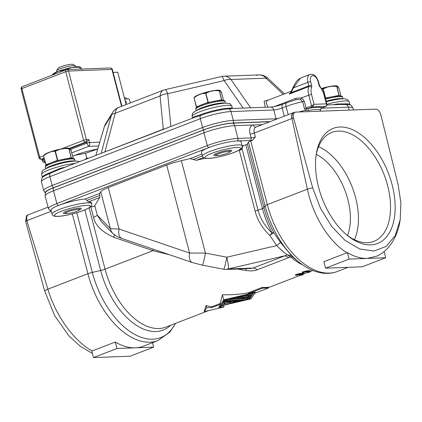 <?xml version="1.0" encoding="UTF-8"?>
<svg xmlns="http://www.w3.org/2000/svg" width="422" height="422" viewBox="0 0 422 422"><rect width="100%" height="100%" fill="white"/><g stroke="black" fill="none" stroke-linecap="round" stroke-linejoin="round"><path stroke-width="0.63" d="M208.663 310.613L165.841 327.108A63.622 36.572 -111.1 0 1 105.062 269.152L153.028 250.673A10.26 5.85 108.8 0 0 153.265 249.202M237.306 269.009L245.942 270.502L246.158 268.682M114.209 234.732A10.26 5.85 -71.2 0 1 113.882 237.317L153.028 250.673L169.633 254.782M245.942 270.502C250.784 271.177 254.513 270.95 257.135 269.827L290.594 256.871L287.382 254.867L253.015 268.054L250.278 268.519M254.777 293.269L268.587 287.952L268.381 287.166A63.622 36.572 -111.1 0 1 262.268 287.393L247.972 292.9C239.532 294.392 231.008 295.01 222.405 294.741L220.194 303.513L211.833 306.736A63.622 36.572 -111.1 0 1 206.057 305.554L204.259 311.019L204.412 311.605L223.966 307.026L218.549 307.227L223.707 305.238M308.26 271.583L307.511 271.895L307.696 272.586L308.551 272.554A5.133 0.812 165.4 0 0 310.46 271.378A5.133 0.812 165.4 0 0 307.58 271.378A5.133 0.812 165.4 0 0 302.437 272.781L302.231 271.995L307.401 270.75L310.286 270.718L310.46 271.378M303.719 273.973L303.55 273.319L300.664 273.345L295.49 274.59L295.695 275.381A5.133 0.812 165.4 0 1 300.844 273.973A5.133 0.812 165.4 0 1 303.719 273.973A5.133 0.812 165.4 0 1 301.809 275.149L300.955 275.181L300.807 274.622M294.73 258.723A64.824 37.263 -111.1 0 1 294.725 258.718A64.824 37.263 -111.1 0 1 292.625 256.956L280.451 242.365L273.751 232.591A4.104 0.738 -28.4 0 0 272.069 232.955L269.758 235.413C262.152 227.896 257.267 219.788 255.104 211.1A4.104 0.649 165.4 0 0 258.037 210.219L262.447 208.521A63.622 36.572 68.9 0 0 272.069 232.955C265.185 226.614 260.506 219.034 258.037 210.219L242.096 149.024L241.131 149.799L239.575 149.857M72.331 213.912L87.913 273.736A73.37 42.174 -111.1 0 0 158.002 340.575L143.422 346.188A73.37 42.174 -111.1 0 1 135.309 347.828A73.37 42.174 -111.1 0 1 115.28 342.042L92.117 350.967C73.66 340.744 55.62 315.545 47.876 289.154L87.913 273.736A6.156 0.976 -14.6 0 1 92.312 272.412A71.566 41.14 68.9 0 0 132.434 333.085A71.566 41.14 68.9 0 0 175.404 323.426M135.309 347.828L153.65 347.148L130.145 356.205L93.462 357.566L116.968 348.514L135.309 347.828M152.49 342.696L153.65 347.148M116.968 348.514L115.28 342.042M93.462 357.566L91.774 351.088L92.117 350.967M44.685 291.032L25.626 221.323L26.829 220.669L47.876 289.154A10.26 1.931 162.9 0 0 44.685 291.032L54.57 315.482L68.928 335.917L80.249 346.262L92.386 353.436M53.599 187.801A4.104 2.358 68.9 0 0 53.536 190.77A22.577 3.576 165.4 0 0 45.143 195.961C45.265 193.07 45.518 191.746 45.908 191.989A21.184 3.355 -14.6 0 1 53.599 187.801L204.042 129.844A21.184 3.355 -14.6 0 1 232.844 123.145L269.732 121.773M203.409 157.564L196.267 160.318L190.1 158.63L181.355 160.666A20.525 3.249 165.4 0 0 166.69 165.071L108.269 187.574A20.525 3.249 165.4 0 0 100.768 191.709L99.692 193.461L85.276 199.01A20.525 3.249 165.4 0 0 58.589 205.435A20.525 3.249 165.4 0 0 50.956 210.151L51.98 214.075A20.525 3.249 -14.6 0 1 64.988 207.487A20.525 3.249 -14.6 0 1 87.512 202.866A20.525 3.249 -14.6 0 1 91.701 203.726L91.447 202.75A20.525 3.249 -14.6 0 0 88.398 201.869L86.911 200.413L99.74 195.47L99.792 197.48L88.398 201.869M85.276 199.01L86.911 200.413M113.882 237.317C102.019 232.074 95.235 225.38 93.531 217.24A10.26 1.625 165.4 0 0 97.282 215.173L94.786 205.593L99.792 197.48M90.667 206.664L93.505 206.558L90.588 206.743M93.505 206.558A10.26 1.625 165.4 0 0 94.786 205.593M99.692 193.461L99.74 195.47M112.906 233.566L117.39 236.684L121.863 238.488A10.26 5.85 -71.2 0 1 119.062 229.004L110.411 228.719A10.26 9.78 135.9 0 0 112.906 233.566L101.544 221.84L97.282 215.173L110.411 228.719L100.768 191.709M108.269 187.574L119.062 229.004L189.615 253.068A10.26 5.85 108.8 0 0 192.416 262.553L202.27 265.137A10.26 0.839 -79.1 0 0 205.43 253.084L189.615 253.068L166.69 165.071M196.267 160.318L205.103 158.261M238.435 150.501L239.274 150.311A4.104 0.649 165.4 0 0 241.131 149.799M280.451 242.365L276.7 245.593L269.758 235.413L273.751 232.591A64.824 37.263 -111.1 0 1 263.945 207.693L265.074 205.862L248.474 142.13L247.345 143.965A4.104 0.649 -14.6 0 1 245.841 144.788L243.515 145.685A2.052 1.646 -92.1 0 0 242.381 147.742A2.052 1.646 87.9 0 1 242.096 149.024M241.12 141.85A20.525 3.249 165.4 0 0 236.932 140.99A20.525 3.249 165.4 0 0 209.032 147.478A20.525 3.249 165.4 0 0 201.399 152.2L202.423 156.119A20.525 3.249 -14.6 0 1 215.431 149.536A20.525 3.249 -14.6 0 1 237.955 144.91A20.525 3.249 -14.6 0 1 242.144 145.775L241.12 141.85M45.143 195.961L48.461 208.711A22.577 3.576 -14.6 0 1 56.859 203.52L207.302 145.564A22.577 3.576 -14.6 0 1 237.987 138.421L251.132 137.936A3.081 0.485 165.4 0 0 255.321 136.96L252.694 140.13L250.726 140.89A6.156 0.976 165.4 0 0 248.474 142.13M294.044 112.431A6.156 3.587 72.6 0 0 293.976 112.452A6.156 3.587 72.6 0 0 293.97 112.452A6.156 3.587 72.6 0 0 292.151 118.466L293.601 118.091L312.66 187.806A10.26 1.313 167.9 0 0 307.364 189.198C313.177 216.338 329.366 242.26 347.021 252.773L347.359 252.63C354.29 256.671 360.963 258.602 367.388 258.417L377.279 255.985C381.34 254.023 384.917 251.312 388.018 247.856C394.428 240.493 398.489 231.129 400.204 219.772L395.256 235.566L386.262 246.379L373.961 251.058L359.697 248.985L345.149 240.466L331.703 226.472L320.535 208.352L312.66 187.806M400.204 219.772L400.9 202.94L398.131 184.625L380.855 114.847C379.726 111.292 378.017 109.388 375.728 109.129L295.685 112.104L293.438 112.642A6.156 3.54 -111.1 0 0 291.982 118.524L254.297 133.041A6.156 3.54 -111.1 0 1 255.753 127.159A3.081 2.474 87.9 0 1 253.316 124.986L234.669 125.677A22.577 3.576 165.4 0 0 203.979 132.819L53.536 190.77L56.859 203.52A2.052 1.182 68.9 0 0 58.589 205.435L209.032 147.478A2.052 1.182 -111.1 0 1 207.302 145.564L203.979 132.819A4.104 2.358 -111.1 0 1 204.042 129.844M295.685 112.104C293.57 112.532 292.873 114.526 293.601 118.091M339.979 127.017A61.659 35.443 -111.1 0 1 392.064 184.567A61.659 35.443 -111.1 0 1 370.669 244.855A61.659 35.443 -111.1 0 1 347.865 235.84A61.659 35.443 -111.1 0 1 316.315 153.935A61.659 35.443 -111.1 0 1 339.979 127.017M347.021 252.773L323.859 261.693L325.541 268.165L349.047 259.108L385.734 257.747L384.131 251.591M385.734 257.747L362.224 266.799L325.541 268.165M347.359 252.63L349.047 259.108M346.805 234.97A58.4 33.57 68.9 0 0 367.367 242.697A58.4 33.57 68.9 0 0 373.08 241.658A58.4 33.57 68.9 0 0 386.257 180.838A58.4 33.57 68.9 0 0 338.296 131.094A58.4 33.57 68.9 0 0 331.106 132.703A58.4 33.57 68.9 0 0 316.11 155.291M354.411 239.691A57.023 32.779 68.9 0 0 352.217 187.131A57.023 32.779 68.9 0 0 318.584 146.687M347.522 235.502A51.31 29.493 68.9 0 0 316.284 154.41M216.897 155.539A9.237 1.461 -14.6 0 1 215.742 155.623A9.237 1.461 -14.6 0 1 214.107 154.753A9.237 1.461 -14.6 0 1 220.917 151.909A9.237 1.461 -14.6 0 1 229.848 150.19A9.237 1.461 -14.6 0 1 231.277 150.279A9.237 1.461 -14.6 0 1 229.225 152.326M27.303 215.389L26.591 215.711L25.626 221.323M291.212 255.6L287.382 254.867C284.919 253.274 281.358 250.183 276.7 245.593L226.804 257.204A10.26 1.656 76.9 0 1 228.138 268.983L284.897 255.774L289.012 257.547M202.27 265.137L223.644 269.252A10.26 0.839 -79.1 0 0 226.804 257.204L205.43 253.084L181.355 160.666M66.454 213.49A9.237 1.461 -14.6 0 1 65.299 213.579A9.237 1.461 -14.6 0 1 63.664 212.704A9.237 1.461 -14.6 0 1 70.474 209.861A9.237 1.461 -14.6 0 1 79.405 208.146A9.237 1.461 -14.6 0 1 80.834 208.231A9.237 1.461 -14.6 0 1 78.782 210.283M262.268 287.393L262.473 288.179L248.178 293.686L255.231 292.029L255.336 292.425L223.729 299.831L219.514 306.219L251.122 298.813L255.336 292.425M268.587 287.952L262.473 288.179M247.972 292.9L248.178 293.686M222.405 294.741L223.729 299.831M220.194 303.513L220.405 304.325L212.044 307.543L206.627 307.743L204.412 311.605M219.514 306.219L220.405 304.325M211.833 306.736L212.044 307.543M206.057 305.554L206.627 307.743M223.523 305.312L223.966 307.026M249.755 298.866L221.191 305.56L224.493 299.805L253.559 293.09L249.755 298.866L249.497 297.885L252.498 293.337M221.882 304.357L227.331 303.08M228.233 302.869L230.069 302.437M248.896 298.022L249.497 297.885M227.964 301.635L226.73 302.11L226.989 303.091L231.061 301.524L225.802 301.719L224.889 303.17L223.845 303.207L223.591 302.226L224.72 300.443L224.979 301.419L240.086 300.86L239.976 300.427M225.116 300.427L224.72 300.443M231.367 301.661L232.126 301.482M248.743 294.203L250.304 294.145L250.557 295.126L244.786 295.115M225.965 299.462L225.258 300.976L225.232 299.631M230.006 302.184L230.212 302.97L237.401 301.287L231.794 301.493L226.989 303.091M240.086 300.86L230.212 302.97M224.979 301.419L223.845 303.207M244.844 295.337L235.93 297.162M250.557 295.126L249.534 296.909L235.993 297.41M248.7 296.613L238.683 296.982L244.211 295.69L249.339 295.495L248.7 296.613L248.505 295.527M248.442 295.632L243.705 295.806M249.165 296.919L249.281 297.352L248.252 297.394L248.141 296.961M247.862 296.972L248.062 297.726L248.252 297.394M234.695 297.447L234.811 297.89L233.15 298.28L248.062 297.726M233.714 297.674L234.811 297.89M233.783 297.932L226.039 299.747M249.281 297.352L248.384 298.913L242.302 300.343L225.258 300.976M247.867 298.059L247.355 298.95L242.93 299.989L226.503 300.601L227.068 299.71L231.493 298.671L247.867 298.059M247.355 298.95L247.134 298.09M246.506 298.111L242.676 299.008L227.664 299.567M242.676 299.008L242.93 299.989M307.696 272.586A3.692 0.586 -14.6 0 0 309.068 271.736A3.692 0.586 -14.6 0 0 306.994 271.742A3.692 0.586 -14.6 0 0 303.291 272.749L302.437 272.781M298.929 274.616L299.029 275.007L301.092 274.216A3.692 0.586 -14.6 0 0 296.555 275.344L295.695 275.381M300.955 275.181A3.692 0.586 -14.6 0 0 302.331 274.332A3.692 0.586 -14.6 0 0 301.952 274.184L299.029 275.007M337.268 104.587A1.029 0.401 79.3 0 1 336.999 103.991L345.792 103.87A1.029 0.823 -92.1 0 0 346.309 104.535A20.931 3.313 -14.6 0 1 349.933 104.851C350.703 104.735 351.721 105.827 352.987 108.143A22.577 3.576 165.4 0 0 348.377 107.193A4.104 3.297 -92.1 0 0 346.309 104.535L340.063 104.482M270.164 121.605L233.276 122.976A21.754 3.445 165.4 0 0 203.705 129.86L53.262 187.811A21.754 3.445 165.4 0 0 45.323 193.081M339.415 104.508L326.95 104.972M320.477 109.783L320.409 110.1A2.052 2.015 134.2 0 1 321.928 107.926A22.487 3.561 165.4 0 0 308.477 108.428A2.052 0.833 -100.5 0 0 308.171 110.553A20.467 3.239 -14.6 0 1 320.409 110.1L320.477 109.783L320.409 110.1M326.902 104.572L326.322 103.859C326.897 105.157 326.749 106.006 325.879 106.402L312.428 106.903L314.095 104.318L311.563 105.948A1.029 0.591 68.9 0 0 312.428 106.903L308.477 108.428L306.852 108.533L305.765 110.332L308.171 110.553M283.246 94.343L266.018 78.186L231.024 79.489A12.312 9.885 87.9 0 0 223.955 76.203L258.95 74.905A12.312 12.312 0 0 1 267.833 78.223A12.312 3.112 133.2 0 0 266.018 78.186A12.312 9.885 -92.1 0 0 258.95 74.905L258.95 74.905A12.312 9.885 -92.1 0 0 256.344 75.443M265.253 107.267L264.114 101.19L268.714 99.94M268.202 107.156L266.06 103L267.305 100.499L291.47 91.173M321.211 108L321.78 108.006C320.467 109.309 320.045 109.947 320.514 109.92L320.599 111.181M296.471 99.603L300.538 99.555L302.611 101.686L304.399 108.549L305.765 110.332A20.525 3.249 -14.6 0 0 298.818 111.988M306.852 108.533L306.05 108.069L304.267 101.206A2.052 0.327 -14.6 0 1 302.611 101.686A20.525 3.249 -14.6 0 0 286.074 106.508A4.104 2.358 -111.1 0 1 287.044 102.588L296.45 99.608M295.516 99.861A2.052 1.182 68.9 0 0 295.854 98.305L301.651 97.899L304.267 101.206M232.205 107.89A1.029 1.008 -41.5 0 0 232.427 108.296L232.337 108.122A20.525 3.249 165.4 0 0 232.205 107.89L228.402 108.238A20.525 3.249 165.4 0 0 200.503 114.731A1.029 0.591 -111.1 0 1 200.461 115.528A20.931 3.313 -14.6 0 1 228.919 108.902L232.717 108.465M193.93 117.606L200.461 115.528A4.104 2.358 -111.1 0 0 200.302 118.698L49.859 176.654L52.159 185.48L202.602 127.523A22.577 3.576 -14.6 0 1 233.292 120.381L276.088 118.793A6.156 0.976 165.4 0 0 278.051 118.566M193.724 117.685A1.029 0.928 55.3 0 0 193.925 116.794L200.503 114.731M65.579 167.049A20.525 3.249 165.4 0 0 59.623 168.531L50.06 172.688A1.029 0.591 68.9 0 1 50.023 173.479A4.104 2.358 68.9 0 0 49.859 176.654A22.577 3.576 165.4 0 0 41.461 181.845C41.446 179.208 41.799 177.752 42.527 177.483A20.931 3.313 -14.6 0 1 50.023 173.479L58.394 169.818M163.277 129.417A6.156 3.54 68.9 0 0 163.303 129.174L102.994 152.637M165.709 128.478L163.303 129.174L160.07 96L115.222 113.275L104.962 151.646A6.156 3.54 -111.1 0 1 104.936 151.888M115.222 113.275A12.312 5.059 -165 0 0 111.329 115.428A12.312 11.995 -148.3 0 1 112.632 112.458A12.312 12.312 0 0 1 118.682 107.431A12.312 7.079 68.9 0 0 115.222 113.275M101.19 153.334L111.329 115.428L104.334 126.727L95.857 155.386M250.621 107.81L231.024 79.489A12.312 7.121 145.3 0 0 224.151 80.576A12.312 1.983 -103.1 0 0 221.624 76.519L165.166 89.654A12.312 1.983 76.9 0 1 167.692 93.716L170.884 126.484M290.858 92.476L289.181 94.143L308.798 86.589A1.029 0.591 68.9 0 0 308.798 85.872A2.052 0.327 -14.6 0 1 311.589 85.223A3.081 1.767 68.9 0 1 311.578 87.365A2.052 1.414 -159.2 0 0 308.798 86.589A12.312 7.079 -111.1 0 0 308.751 95.161L301.651 97.899L300.538 99.555M311.589 85.223L310.666 81.673A2.052 0.327 165.4 0 0 307.875 82.322L308.798 85.872L291.396 92.576L289.181 94.143L291.08 92.112L292.979 87.518A1.029 0.301 22.4 0 0 293.311 87.934L300.633 78.017L309.817 74.483A8.208 4.721 -111.1 0 0 307.875 82.322L293.311 87.934L291.396 92.576L291.259 92.022M291.486 92.371A1.029 0.301 -157.6 0 1 291.148 91.959M243.183 108.09L224.151 80.576L167.692 93.716A12.312 7.928 174.4 0 0 160.07 96A12.312 7.079 -111.1 0 1 163.53 90.155A12.312 12.312 0 0 1 165.166 89.654M59.623 168.531L59.782 169.285M72.595 156.224A22.577 3.576 -14.6 0 1 75.084 155.212A22.577 3.576 -14.6 0 1 96.738 149.209A22.577 3.576 -14.6 0 1 97.735 149.029M97.735 149.04L85.539 153.302L75.084 155.212L72.616 156.309M85.539 153.302L86.784 158.081L88.441 158.245M84.759 159.664L86.784 158.081M75.839 66.892L75.617 66.043A9.854 1.561 165.4 0 0 75.432 65.832A9.854 1.561 165.4 0 0 60.219 68.744A9.854 1.561 165.4 0 0 56.611 70.732A9.854 1.561 165.4 0 0 56.553 71.007L56.775 71.856M75.432 65.832L72.974 64.434A7.796 1.234 165.4 0 0 60.926 66.739A7.796 1.234 165.4 0 0 58.078 68.311L56.611 70.732M22.577 86.589A2.052 1.182 68.9 0 0 22.35 86.637A2.052 1.182 68.9 0 0 21.865 88.599A2.052 0.327 165.4 0 0 21.1 89.068L38.977 157.701A2.052 0.327 -14.6 0 1 39.742 157.232A2.052 1.182 68.9 0 0 41.477 159.147A2.052 1.646 87.9 0 1 41.039 159.236L42.696 159.099L41.477 159.147L44.141 158.123M61.327 148.919L83.619 140.331A2.052 0.327 -14.6 0 1 86.41 139.677A2.052 1.646 87.9 0 1 85.355 142.246L86.579 142.198L69.867 148.634M44.241 158.508L42.696 159.099L42.954 160.08L45.302 162.575M70.5 149.467L86.832 143.179L86.579 142.198L88.857 139.587L89.622 142.53C89.997 144.319 89.67 145.595 88.646 146.355L86.832 143.179A2.052 0.327 -14.6 0 1 89.622 142.53L99.771 142.151M121.911 106.191L112.363 69.514A2.052 0.327 165.4 0 0 111.941 69.43L121.552 106.328M113.112 72.405L117.738 72.236L126.157 104.556M124.406 97.841L125.577 97.799A1.641 1.319 87.9 0 1 126.89 98.954L128.726 98.885A1.029 0.591 -111.1 0 1 129.591 99.845L130.393 102.921M125.941 103.728A1.693 0.976 68.9 0 0 126.273 102.145A1.693 0.976 68.9 0 0 125.134 100.615M66.454 69.688A2.052 1.646 87.9 0 1 66.887 69.598A2.052 1.646 87.9 0 1 68.533 71.044A2.052 0.327 165.4 0 0 65.742 71.693A2.052 1.182 -111.1 0 1 66.228 69.735A2.052 1.182 -111.1 0 1 66.454 69.688M80.507 67.156L71.946 67.478L64.819 70.084L58.167 71.297L52.149 74.963L53.209 73.845A14.364 2.274 -14.6 0 1 58.167 71.297A14.364 2.274 -14.6 0 1 71.946 67.478A14.364 2.274 -14.6 0 1 79.922 66.887L80.507 67.156L81.937 69.445M79.711 67.325L80.175 69.102M331.418 86.183L321.664 88.414A13.282 2.105 -14.6 0 1 327.847 86.842L323.315 88.905L322.06 89.053M338.819 88.42L337.384 86.014L336.719 86.42L331.418 86.178C334.177 85.756 336.086 85.677 337.162 85.924A13.388 2.121 165.4 0 0 331.465 86.178L337.384 86.014M327.878 86.842L323.183 88.773L321.954 88.878M47.681 152.912L43.545 155.823L45.882 164.807L46.346 165.166M55.155 151.145L50.724 151.735A13.282 2.105 -14.6 0 1 60.014 149.161L55.356 151.092L50.672 151.767A13.388 2.121 -14.6 0 1 60.051 149.166L55.092 151.334L57.434 160.328L46.035 164.722L43.545 155.823L44.067 155.322M70.991 150.744L69.551 148.333L69.134 148.734L63.601 148.497L60.04 149.156L63.601 148.497M60.024 149.156L50.703 151.741L44.442 154.732A13.388 2.121 -14.6 0 1 47.623 152.938L43.603 155.618M69.488 148.291L85.355 142.246A2.052 1.182 -111.1 0 1 83.619 140.331L65.742 71.693L21.865 88.599L39.742 157.232L43.535 155.771M69.461 148.286L68.849 148.591L63.638 148.502A13.388 2.121 165.4 0 1 69.329 148.249L69.408 148.27M76.662 211.295A6.979 1.102 165.4 0 0 79.262 209.734A6.979 1.102 165.4 0 0 75.459 209.676A6.979 1.102 165.4 0 0 68.348 211.607A6.979 1.102 165.4 0 0 65.769 213.247A6.979 1.102 165.4 0 0 69.783 213.184A6.979 1.102 165.4 0 0 76.662 211.295M196.816 95.562A13.282 2.105 -14.6 0 1 198.076 94.976A13.388 2.121 -14.6 0 0 194.885 96.775L201.167 93.784A13.282 2.105 -14.6 0 1 210.457 91.21L205.931 93.273L201.141 93.79L198.103 94.961L193.988 97.872L196.325 106.856M198.002 106.439L196.478 106.766L193.988 97.872L194.51 97.366M221.429 92.787L219.994 90.382L219.577 90.777L214.044 90.54L210.483 91.205L214.044 90.54M205.799 93.141L201.115 93.811A13.388 2.121 -14.6 0 1 210.494 91.21L205.799 93.141L208.273 102.266L196.383 106.961L193.983 97.872L194.885 96.775M198.066 94.987L194.046 97.667M219.904 90.329L219.292 90.64L214.081 90.545A13.388 2.121 165.4 0 1 219.772 90.292L219.851 90.313M227.105 153.344A6.979 1.102 165.4 0 0 229.705 151.778A6.979 1.102 165.4 0 0 225.902 151.72A6.979 1.102 165.4 0 0 218.791 153.65A6.979 1.102 165.4 0 0 216.212 155.296A6.979 1.102 165.4 0 0 220.226 155.233A6.979 1.102 165.4 0 0 227.105 153.344M292.625 256.956A4.104 2.268 -48.8 0 0 290.594 256.871A63.622 36.572 68.9 0 0 302.738 264.937M294.725 258.718L299.061 262.194A71.566 41.14 -111.1 0 1 265.074 205.862A6.156 0.976 -14.6 0 1 267.326 204.623L307.364 189.198L291.982 118.524M76.762 212.699L92.312 272.412L100.663 270.47A65.426 37.605 68.9 0 0 170.699 325.235M51.247 211.258L26.829 220.669A6.156 3.481 -114.6 0 1 27.931 214.94L26.586 215.711M90.793 206.733L93.531 217.24M84.88 209.887L100.663 270.47A6.156 0.976 -14.6 0 0 105.062 269.152L89.089 207.84M192.416 262.553L121.863 238.488M239.274 150.311L255.104 211.1M247.345 143.965L263.945 207.693A4.104 0.649 -14.6 0 1 262.447 208.521L245.841 144.788M262.257 124.654L253.316 124.986A9.237 5.307 -111.1 0 0 250.114 134.011L251.132 137.936A2.052 1.646 87.9 0 1 250.077 140.5A5.133 0.812 165.4 0 0 252.694 140.13M250.077 140.5L236.932 140.99A2.052 1.646 87.9 0 0 237.987 138.421L234.669 125.677A4.104 3.297 87.9 0 0 232.844 123.145M243.515 145.685L242.133 145.738M250.726 140.89L267.326 204.623A73.37 42.174 68.9 0 0 337.415 271.462C332.794 273.213 327.92 273.772 322.809 273.139C314.67 272.037 306.752 268.387 299.061 262.194M255.321 136.96L254.297 133.041A3.081 0.485 165.4 0 1 250.114 134.011M201.895 154.088L190.1 158.63M193.181 159.474L202.375 155.934M241.864 147.763L242.381 147.742M236.9 147.473A18.473 2.922 165.4 0 0 211.791 153.318A18.473 2.922 165.4 0 0 208.69 158.34A18.473 2.922 165.4 0 0 233.799 152.5A18.473 2.922 165.4 0 0 236.9 147.473M26.992 220.6A6.156 3.54 -111.1 0 1 28.448 214.719L27.931 214.935M223.644 269.252A10.26 10.26 0 0 0 225.965 269.431L228.138 268.983L253.015 268.054A10.26 5.897 -111.1 0 1 257.135 269.827M58.247 216.296A18.473 2.922 165.4 0 0 83.356 210.451A18.473 2.922 165.4 0 0 86.457 205.43A18.473 2.922 165.4 0 0 61.348 211.269A18.473 2.922 165.4 0 0 58.247 216.296M350.086 104.93L349.216 101.797A20.525 3.249 165.4 0 0 326.828 104.281M336.999 103.991A20.525 3.249 165.4 0 0 333.396 104.73M349.98 104.735A20.525 3.249 165.4 0 0 345.792 103.87M349.142 110.116L348.377 107.193L321.406 108.196M203.705 129.86A4.104 2.358 -111.1 0 1 202.602 127.523L200.302 118.698A22.577 3.576 165.4 0 1 230.992 111.556L233.292 120.381A4.104 3.297 87.9 0 1 233.276 122.976M41.461 181.845L43.761 190.67A22.577 3.576 -14.6 0 1 52.159 185.48A4.104 2.358 68.9 0 0 53.262 187.811M276.188 119.284A4.104 3.297 -92.1 0 0 276.088 118.793L273.788 109.968L230.992 111.556A4.104 3.297 87.9 0 0 228.919 108.902A1.029 0.823 87.9 0 1 228.402 108.238M321.928 107.926L325.879 106.402A1.029 0.591 68.9 0 0 325.99 106.381A1.029 0.591 68.9 0 0 326.153 106.254M304.399 108.549A2.052 0.327 165.4 0 0 306.05 108.069L311.563 105.948L308.751 95.161A2.052 0.327 165.4 0 1 311.541 94.512L314.095 104.318L326.322 103.859L323.769 94.059A2.052 0.327 165.4 0 1 324.186 94.143L319.348 85.038L318.42 81.488A2.052 0.327 165.4 0 0 318.003 81.404A6.156 3.54 -111.1 0 0 312.802 75.654A6.156 3.54 -111.1 0 0 310.666 81.673M288.2 114.657L286.074 106.508L282.16 108.016A6.156 0.976 -14.6 0 1 273.788 109.968A4.104 3.297 -92.1 0 0 270.502 107.072C274.115 106.792 278.32 105.801 283.13 104.097A4.104 2.358 68.9 0 0 282.16 108.016L284.28 116.166M50.06 172.688A20.525 3.249 165.4 0 0 42.427 177.404L41.662 174.46C41.841 171.986 42.126 170.852 42.506 171.058C42.443 170.404 44.948 168.985 50.023 166.801L60.14 163.615L65.806 162.301L72.315 161.262L76.952 161.12L79.383 161.732M112.632 112.458L105.664 123.757A12.312 11.995 31.7 0 0 104.361 126.721L95.884 155.375M193.925 116.794A20.525 3.249 165.4 0 0 192.643 118.102M295.854 98.305L274.527 106.523M318.003 81.404L318.926 84.949A3.081 1.767 68.9 0 0 320.045 87.053A2.052 0.965 -43 0 0 319.976 86.257M320.045 87.053A10.26 5.897 -111.1 0 1 323.769 94.059M311.541 94.512A10.26 5.897 -111.1 0 1 311.578 87.365M318.926 84.949A2.052 0.327 -14.6 0 1 319.348 85.038M231.826 106.165A20.525 3.249 165.4 0 0 227.637 105.3A20.525 3.249 165.4 0 0 205.113 109.92A20.525 3.249 165.4 0 0 192.105 116.509C192.284 114.035 192.569 112.901 192.949 113.107C193.345 112.305 195.228 111.139 198.598 109.604C207.793 105.991 216.655 103.828 225.169 103.126L229.41 103.596C229.647 103.226 230.449 104.081 231.826 106.165L232.337 108.122M75.053 163.404A20.525 3.249 165.4 0 0 49.295 169.744A20.525 3.249 165.4 0 0 41.662 174.46M71.719 152.875L88.646 146.355L98.637 145.98M112.363 69.514A2.052 2.052 0 0 0 110.3 67.984A2.052 1.646 -92.1 0 1 111.941 69.43L68.533 71.044L86.41 139.677L88.857 139.587M45.523 162.797C43.208 162.312 42.094 161.568 42.189 160.555A2.052 0.327 -14.6 0 1 42.954 160.08L44.495 159.49M126.89 98.954L124.717 99.033M325.293 98.395A14.163 2.242 -14.6 0 1 338.381 95.942M325.51 99.217A15.187 2.405 -14.6 0 1 339.42 96.617A15.187 2.405 -14.6 0 1 342.516 97.255L342.907 98.748M342.437 98.764A15.187 2.405 165.4 0 0 339.926 98.579A15.187 2.405 165.4 0 0 326.021 101.18M46.088 166.12A14.163 2.242 -14.6 0 1 54.623 161.573A14.163 2.242 -14.6 0 1 70.548 158.261M74.689 159.579C75.058 158.741 73.75 158.287 70.764 158.213C62.34 159.205 55.535 160.829 50.35 163.092C44.305 165.883 45.629 165.835 45.291 167.233A15.187 2.405 -14.6 0 1 54.918 162.359A15.187 2.405 -14.6 0 1 71.587 158.941A15.187 2.405 -14.6 0 1 74.689 159.579L75.074 161.072M74.604 161.088A15.187 2.405 165.4 0 0 72.099 160.898A15.187 2.405 165.4 0 0 57.17 163.794A15.187 2.405 165.4 0 0 46.103 168.51M196.531 108.164A14.163 2.242 -14.6 0 1 205.066 103.617A14.163 2.242 -14.6 0 1 220.991 100.304M225.132 101.623C225.501 100.789 224.193 100.336 221.207 100.262C212.783 101.254 205.978 102.878 200.793 105.136C194.748 107.932 196.072 107.879 195.734 109.282A15.187 2.405 -14.6 0 1 205.361 104.408A15.187 2.405 -14.6 0 1 222.03 100.985A15.187 2.405 -14.6 0 1 225.132 101.623L225.517 103.116M225.047 103.132A15.187 2.405 165.4 0 0 222.542 102.947A15.187 2.405 165.4 0 0 207.613 105.838A15.187 2.405 165.4 0 0 196.547 110.559M327.393 97.82L325.262 98.268M339.399 95.884L337.368 95.973M339.821 95.894L339.061 95.419L325.204 98.036M339.161 95.657L336.803 86.267M339.04 95.662L336.682 86.273M325.636 98.147L323.183 88.773M325.441 98.199L322.988 88.826M338.966 88.319L340.976 96.037L338.971 88.33M337.975 86.615L337.436 86.109M327.968 86.99L331.544 86.325M321.669 88.425A13.388 2.121 -14.6 0 1 327.883 86.842M334.883 85.808A13.282 2.105 165.4 0 0 331.449 86.172M59.565 160.138L56.115 161.093M47.565 164.39L46.209 164.912M71.566 158.203L69.54 158.292M71.988 158.213L71.234 157.738L57.608 160.524M71.334 157.981L68.971 148.586M71.207 157.986L68.849 148.591M57.803 160.465L55.356 151.092M47.607 153.112L50.651 151.936M71.139 150.643L73.148 158.355L71.144 150.654M70.142 148.94L69.609 148.428M60.135 149.309L63.717 148.649M67.051 148.127A13.282 2.105 165.4 0 0 63.622 148.497C66.344 148.08 68.253 147.995 69.329 148.249A13.388 2.121 165.4 0 1 69.393 148.264M47.686 152.906L50.682 151.756M46.373 153.518A13.282 2.105 -14.6 0 1 47.633 152.928M210.003 102.187L206.558 103.142M222.009 100.251L219.983 100.341M196.578 107.009L196.71 107.272M222.431 100.262L221.677 99.782L208.246 102.514M221.777 100.025L219.414 90.635M221.65 100.03L219.292 90.64M208.051 102.567L205.598 93.193M198.05 95.156L201.094 93.985M221.582 92.687L223.591 100.399L221.582 92.687M220.585 90.983L220.052 90.472M210.578 91.358L214.16 90.693M217.494 90.176A13.282 2.105 165.4 0 0 214.065 90.54C216.787 90.123 218.696 90.044 219.772 90.292A13.388 2.121 165.4 0 1 219.836 90.308M312.839 270.481L310.46 271.399M307.664 272.475L303.724 273.994M300.928 275.07L268.487 287.567M158.002 340.575L169.987 331.993L175.573 323.357M106.829 357.065L113.518 356.812M48.461 208.711L50.054 210.536L51.152 210.9M255.779 127.154L293.438 112.642M348.155 267.321L337.415 271.462M202.423 156.119C203.298 157.58 203.372 158.561 208.257 158.429C214.882 158.266 228.872 154.811 236.156 151.582C243.336 148.259 242.149 146.946 242.144 145.775M28.448 214.719L48.061 207.165M225.965 269.431L250.246 268.529M51.98 214.075C52.855 215.531 52.929 216.512 57.814 216.386C64.439 216.217 78.429 212.767 85.719 209.539C92.893 206.216 91.706 204.902 91.701 203.726M352.987 108.143L353.462 109.957M43.761 190.67L45.428 193.176M349.216 101.797L347.369 99.492L344.8 98.801L340.179 98.938L333.675 99.972L326.174 101.776M267.833 78.223L284.507 93.858M321.791 108L325.99 106.381L326.892 104.519L324.186 94.143M283.13 104.097L287.044 102.588M232.722 108.475L232.427 108.296M232.717 108.475L270.502 107.072M57.893 170.013L194.215 117.495M105.664 123.757A12.312 12.312 0 0 0 104.334 126.727M223.955 76.203A12.312 12.312 0 0 0 221.624 76.519M318.42 81.488C316.405 75.955 313.535 73.618 309.817 74.483M292.979 87.518C295.363 82.86 296.993 80.338 297.863 79.943L300.633 78.017M192.532 118.144L192.105 116.509M118.682 107.431L163.53 90.155M21.1 89.068A2.052 2.052 0 0 1 22.35 86.637L66.228 69.735A2.052 2.052 0 0 1 66.887 69.598L110.3 67.984M42.189 160.555L41.841 159.205M38.977 157.701A2.052 2.052 0 0 0 41.039 159.236M325.293 98.384L331.418 96.891L338.597 95.894C341.583 95.968 342.886 96.422 342.516 97.255M45.291 167.233L45.681 168.726M195.734 109.282L196.124 110.775M337.938 86.547L338.956 88.282M327.857 86.837L331.434 86.172M44.442 154.732L43.54 155.823L45.882 164.817M70.11 148.871L71.123 150.601M79.262 209.734L79.236 208.151M65.769 213.247L65.02 211.855M201.146 93.79L210.467 91.205M220.553 90.915L221.566 92.65M229.705 151.778L229.679 150.2M216.212 155.296L215.463 153.903"/></g></svg>
